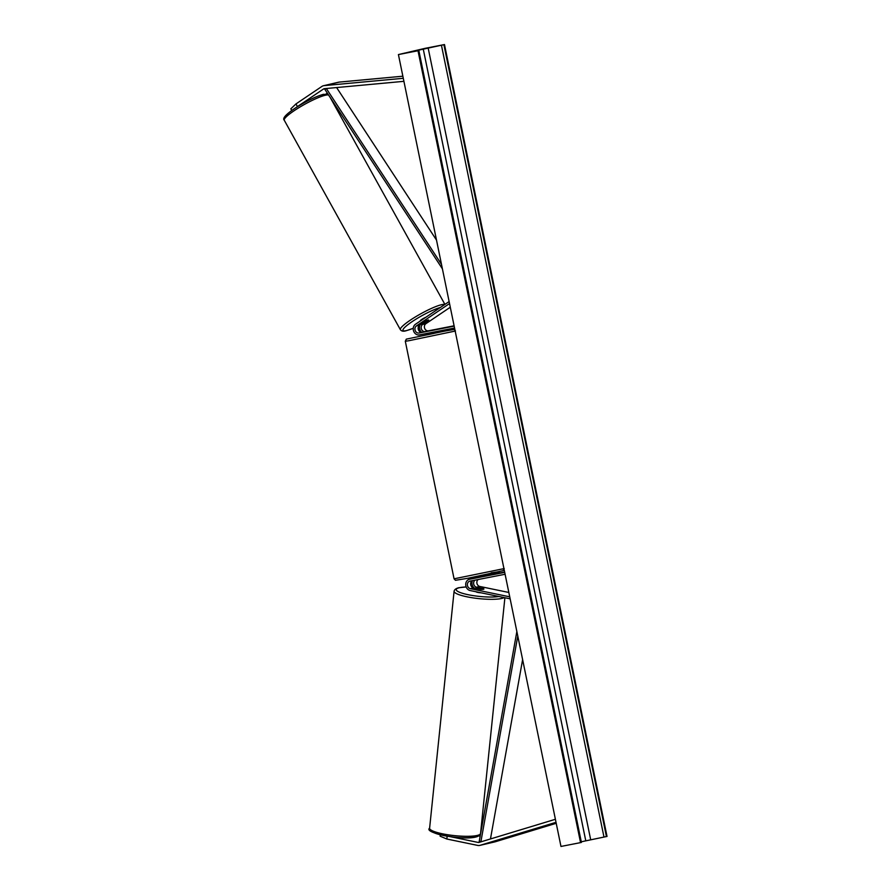 <?xml version="1.0" encoding="UTF-8"?>
<svg xmlns="http://www.w3.org/2000/svg" width="891" height="891" viewBox="0 0 891 891"><rect width="100%" height="100%" fill="white"/><g stroke="black" fill="none" stroke-linecap="round" stroke-linejoin="round"><path stroke-width="1.34" d="M428.56 320.47A3.854 0.601 151 0 0 428.727 320.092A3.854 0.601 151 0 0 428.17 320.069A3.854 0.601 151 0 0 425.53 321.183L419.628 325.17A3.854 3.319 -103.2 0 0 422.245 332.265L425.263 331.552A3.854 3.319 76.8 0 1 422.646 324.458L428.526 320.415M454.555 328.022L419.416 334.893A5.78 4.99 76.8 0 1 413.636 331.162A5.78 4.99 76.8 0 1 415.484 324.257L449.131 301.559M421.677 332.31A5.78 4.99 76.8 0 1 419.973 324.925M454.098 325.794L428.482 330.806A3.854 3.319 76.8 0 1 425.865 323.711L450.289 307.228M454.165 326.139L419.026 333.011A3.854 3.319 76.8 0 1 416.409 325.917L449.532 303.564M291.736 110.484L290.834 108.836L295.957 103.935L297.427 106.597L323.422 89.067A3.085 2.662 76.8 0 1 324.502 88.677L403.913 81.326M326.05 93.956L327.309 93.109M338.457 82.228A6.159 5.324 76.8 0 1 338.625 82.195A6.159 5.324 76.8 0 1 338.792 82.15A6.159 5.324 76.8 0 1 339.248 82.095L402.866 76.203M295.957 103.935L321.941 86.405A6.159 5.324 76.8 0 1 323.489 85.725A6.159 5.324 76.8 0 1 323.656 85.692A6.159 5.324 76.8 0 1 324.112 85.625L403.3 78.297M450.712 836.749L478.066 842.418A3.085 2.662 -103.2 0 0 479.213 842.363L555.394 819.286M478.857 835.914L480.16 836.181M490.573 838.342L491.732 838.576M494.739 841.906A6.159 5.324 -103.2 0 0 494.906 841.872A6.159 5.324 -103.2 0 0 495.196 841.795L556.218 823.295M440.277 834.845L440.132 836.192L446.848 839.021L477.754 845.425A6.159 5.324 -103.2 0 0 479.614 845.436A6.159 5.324 -103.2 0 0 479.77 845.403A6.159 5.324 -103.2 0 0 480.06 845.325L556.017 822.315M446.848 839.021L447.137 836.226M475.126 580.119A3.854 3.319 -103.2 0 0 476.585 587.214L483.613 588.661A3.854 0.724 -174.1 0 1 483.924 588.996A3.854 0.724 -174.1 0 1 483.423 589.296A3.854 0.724 -174.1 0 1 480.583 589.374L473.555 587.915A3.854 3.319 76.8 0 1 472.386 580.665M504.718 572.378L469.568 579.25A5.78 4.99 -103.2 0 0 469.412 579.284A5.78 4.99 -103.2 0 0 465.715 584.953A5.78 4.99 -103.2 0 0 470.147 590.544L510.142 598.83M475.816 577.791L475.816 577.791A5.78 4.99 -103.2 0 0 475.66 577.825A5.78 4.99 -103.2 0 0 474.87 578.092M472.43 580.654A5.78 4.99 -103.2 0 0 474.257 588.06M478.122 579.54A3.854 3.319 -103.2 0 0 479.804 586.456L508.839 592.47M505.097 574.261L469.958 581.132A3.854 3.319 -103.2 0 0 470.337 588.673L509.73 596.825M504.64 572.033L483.59 576.143M483.312 576.321L469.568 579.25M433.505 332.143L433.772 333.446L428.103 334.66L426.221 334.994L425.943 333.624M426.054 333.602L430.721 332.688M425.642 331.586L433.071 330.049L425.642 331.597M476.195 577.836L480.85 576.911M430.765 332.933L426.11 333.847M425.787 317.307A3.854 0.601 151 0 0 422.089 319.223A3.854 0.601 151 0 0 420.34 320.838L420.396 320.938M428.694 320.303A3.854 0.601 151 0 0 428.727 320.092A3.854 0.601 151 0 0 428.17 320.069A3.854 0.601 151 0 0 426.043 320.916L422.044 323.622A3.854 0.601 151 0 0 422 323.823A3.854 0.601 151 0 0 422.568 323.845A3.854 0.601 151 0 0 424.684 322.999L428.694 320.303M424.907 48.381L398.422 54.574L418.002 50.742L404.681 53.193L444.486 44.55L424.907 48.381M418.002 50.742L580.553 842.619L560.974 846.45L398.422 54.574M581.266 841.795L607.027 836.426L444.486 44.55M580.553 842.619L581.4 842.418L418.848 50.531M481.017 592.805A3.854 0.724 -174.1 0 1 475.994 591.758M476.395 588.416A3.854 0.724 -174.1 0 1 476.273 588.205A3.854 0.724 -174.1 0 1 476.763 587.915A3.854 0.724 -174.1 0 1 479.046 587.804L483.802 588.784A3.854 0.724 -174.1 0 1 483.924 588.996A3.854 0.724 -174.1 0 1 483.423 589.296A3.854 0.724 -174.1 0 1 481.151 589.408L476.384 588.505M336.609 87.552L436.512 240.102M326.329 88.51L441.49 264.36M326.106 88.532L324.937 89.479L442.415 268.859M490.462 838.966L522.616 659.607M478.066 842.418L482.41 841.405L480.895 841.75L517.782 636.04M480.895 841.75L479.258 841.26L516.858 631.53M428.482 330.806L425.263 331.552M425.865 323.711L422.646 324.458M419.628 325.17L416.409 325.917M422.245 332.265L419.026 333.011M325.471 88.588L323.422 89.067M339.248 82.095L324.112 85.625M495.196 841.795L480.06 845.325M479.804 586.456L476.585 587.214M473.555 587.915L470.337 588.673M455.178 331.073L408.668 340.763L405.305 341.253L406.318 339.137L452.405 329.514L433.694 333.078L454.054 329.47L455.468 330.951M405.305 341.253L454.065 578.816L503.95 568.636M491.164 572.835L499.606 571.621L467.898 578.27L455.479 580.297L454.065 578.816M328.579 95.047A25.605 4.032 151 0 0 325.282 95.259A25.605 4.032 151 0 0 299.153 107.521A25.605 4.032 151 0 0 284.262 120.229L400.393 329.715A25.605 4.032 -29 0 1 415.273 316.996A25.605 4.032 -29 0 1 441.413 304.733A25.605 4.032 -29 0 1 444.72 304.533M440.332 307.495A23.678 3.731 151 0 0 411.642 321.974A23.678 3.731 151 0 0 406.474 330.583A23.678 3.731 151 0 0 413.246 328.244M419.149 325.56A23.678 3.731 151 0 0 419.861 325.204M285.265 117.879A23.678 3.731 -29 0 1 297.928 106.408A23.678 3.731 -29 0 1 322.965 94.535M585.766 840.748L423.214 48.86M581.144 842.485L418.592 50.598M606.437 836.571L443.896 44.684M603.987 837.083L441.435 45.207M590.677 839.712L428.125 47.824M431.333 830.245A23.678 4.433 5.9 0 0 448.474 836.393A23.678 4.433 5.9 0 0 475.36 836.983M429.607 828.229C423.136 832.639 461.738 840.759 475.994 836.983C478.745 836.215 480.26 835.056 480.539 833.497A25.605 4.8 -174.1 0 1 477.22 835.446A25.605 4.8 -174.1 0 1 448.329 834.845A25.605 4.8 -174.1 0 1 429.607 828.229L454.087 591.245A25.605 4.8 5.9 0 0 472.809 597.85A25.605 4.8 5.9 0 0 501.7 598.462A25.605 4.8 5.9 0 0 504.128 597.583M498.871 596.502A23.678 4.433 -174.1 0 1 467.04 594.475A23.678 4.433 -174.1 0 1 459.266 587.748A23.678 4.433 -174.1 0 1 466.171 586.991M471.874 587.002A23.678 4.433 -174.1 0 1 473.277 587.058M338.625 82.195L323.489 85.725M494.906 841.872L479.77 845.403M472.631 578.526L469.412 579.284M475.839 576.689L476.072 577.858M483.379 575.14L483.613 576.288M467.886 578.27L503.215 570.63L504.228 568.514M284.262 120.229C282.124 118.269 286.334 113.87 296.87 107.043C307.395 100.56 316.249 96.317 323.444 94.323L328.244 94.535M330.305 97.676L444.91 304.41M400.393 329.715C401.485 331.196 403.356 331.563 405.995 330.795L413.246 328.289M419.093 325.616L419.85 325.237M466.16 586.946L458.631 587.748C455.891 588.517 454.377 589.675 454.087 591.245M480.539 833.497L504.896 597.75M471.84 586.957L473.244 587.024"/></g></svg>
